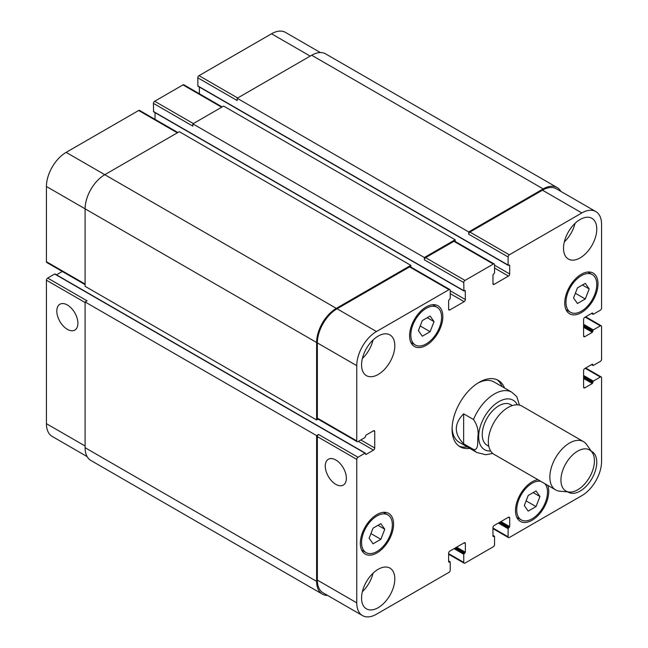 <?xml version="1.0" encoding="UTF-8"?>
<svg xmlns="http://www.w3.org/2000/svg" width="648" height="648" viewBox="0 0 648 648"><rect width="100%" height="100%" fill="white"/><g stroke="black" fill="none" stroke-linecap="round" stroke-linejoin="round"><path stroke-width="0.97" d="M463.644 413.813L473.502 419.507C477.365 425.169 478.823 431.001 477.868 437.011C477.56 441.823 478.629 450.571 473.502 449.469L463.644 443.775L463.644 413.813C453.875 423.8 453.875 433.787 463.644 443.775M519.445 405.113L516.812 396.706L511.847 392.234A34.83 20.112 120 0 0 494.432 393.96A34.83 20.112 120 0 0 473.502 419.507M497.048 379.76A38.313 22.121 -60 0 1 502.095 386.605M467.265 446.934A38.313 22.121 -60 0 1 458.816 445.986M469.727 448.351A38.313 22.121 -60 0 1 460.007 446.764A38.313 22.121 -60 0 1 454.135 416.065A38.313 22.121 -60 0 1 479.164 382.296A38.313 22.121 -60 0 1 498.32 380.4A38.313 22.121 -60 0 1 504.557 388.022M477.9 383.057A34.83 20.112 -60 0 1 494.116 381.996L511.847 392.234M473.502 449.469A34.83 20.112 120 0 0 477.017 452.563L459.286 442.325A34.83 20.112 -60 0 1 452.101 427.753M512.309 405.575L510.624 404.595A23.514 13.576 120 0 0 498.863 405.761A23.514 13.576 120 0 0 483.505 426.481A23.514 13.576 120 0 0 487.11 445.322L488.795 446.294M592.167 452.401L586.61 444.52A27.864 16.087 120 0 0 583.492 441.636L521.964 406.118A27.864 16.087 120 0 0 508.032 407.495A27.864 16.087 120 0 0 489.831 432.054A27.864 16.087 120 0 0 494.1 454.378L555.628 489.904A27.864 16.087 120 0 0 559.678 491.16L569.284 492.043A23.684 13.673 120 0 0 589.518 477.301A23.684 13.673 120 0 0 592.167 452.401A23.684 13.673 120 0 0 577.676 451.121A23.684 13.673 120 0 0 561.508 474.781A23.684 13.673 120 0 0 569.284 492.043M583.492 441.636A27.864 16.087 120 0 0 569.56 443.021A27.864 16.087 120 0 0 551.351 467.573A27.864 16.087 120 0 0 555.628 489.904M67.368 329.354A14.92 8.61 60 0 1 57.623 316.208A14.92 8.61 60 0 1 59.908 304.252A14.92 8.61 60 0 1 74.828 312.871A14.92 8.61 60 0 1 74.828 330.091A14.92 8.61 60 0 1 67.368 329.354M335.818 484.348A14.92 8.61 60 0 1 326.074 471.201A14.92 8.61 60 0 1 328.366 459.246A14.92 8.61 60 0 1 343.278 467.856A14.92 8.61 60 0 1 343.278 485.085A14.92 8.61 60 0 1 335.818 484.348M55.177 274.306L54.683 274.015L47.66 278.073A1.742 1.004 120 0 0 46.429 280.203L46.429 423.679A27.864 16.087 120 0 0 52.205 436.436L87.132 456.605M62.297 271.471L56.489 274.825M177.844 132.524L139.539 110.411A1.742 1.004 120 0 0 138.664 110.492L66.137 152.369A27.864 16.087 120 0 0 46.429 186.494L46.429 261.719A1.742 1.004 120 0 0 46.794 262.513L85.099 284.634M155.042 112.647L155.042 119.362M222.175 106.928L183.87 84.815A1.742 1.004 120 0 0 182.995 84.896L154.678 101.25A1.742 1.004 120 0 0 153.446 103.38L153.592 111.804L463.911 290.976L465.224 290.547L465.369 299.538A1.742 1.004 -60 0 1 464.138 301.676L449.858 309.922A1.742 1.004 -60 0 1 448.983 310.011A1.742 1.004 -60 0 1 448.619 309.209L448.619 300.534L450.222 298.477L450.222 290.369A1.742 1.004 120 0 0 449.866 289.575A1.742 1.004 120 0 0 448.991 289.656L376.464 331.533A27.864 16.087 120 0 0 356.756 365.658L356.756 440.883A1.742 1.004 120 0 0 357.121 441.677A1.742 1.004 120 0 0 357.988 441.596L365.01 437.538L365.99 435.124L373.507 430.79A1.742 1.004 -60 0 1 374.374 430.701A1.742 1.004 -60 0 1 374.738 431.495L374.738 447.995A1.742 1.004 -60 0 1 373.507 450.125L365.99 454.459L365.01 453.187L357.988 457.237A1.742 1.004 120 0 0 356.756 459.367L356.756 602.843A27.864 16.087 120 0 0 362.524 615.6A27.864 16.087 120 0 0 376.464 614.223L448.991 572.346A1.742 1.004 120 0 0 450.222 570.208L450.222 562.108L448.619 561.889L448.619 553.222A1.742 1.004 -60 0 1 449.858 551.084L464.138 542.838A1.742 1.004 -60 0 1 465.013 542.749A1.742 1.004 -60 0 1 465.369 543.55L465.369 552.226L463.765 554.283L463.765 562.391A1.742 1.004 120 0 0 464.13 563.185A1.742 1.004 120 0 0 465.005 563.104L493.322 546.75A1.742 1.004 120 0 0 494.554 544.62L494.554 536.512L492.958 536.301L492.958 527.626A1.742 1.004 -60 0 1 494.189 525.488L508.469 517.242A1.742 1.004 -60 0 1 509.344 517.161A1.742 1.004 -60 0 1 509.701 517.955L509.701 526.63L508.105 528.687L508.105 536.795A1.742 1.004 120 0 0 508.461 537.589A1.742 1.004 120 0 0 509.336 537.508L581.864 495.631A27.864 16.087 120 0 0 601.571 461.506L601.571 377.752A1.742 1.004 120 0 0 601.206 376.95A1.742 1.004 120 0 0 600.34 377.039L593.317 381.089L592.329 383.511L584.82 387.844A1.742 1.004 -60 0 1 583.953 387.933A1.742 1.004 -60 0 1 583.589 387.131L583.589 370.64A1.742 1.004 -60 0 1 584.82 368.51L592.329 364.168L593.317 365.448L600.34 361.398A1.742 1.004 120 0 0 601.571 359.267L601.571 326.56A1.742 1.004 120 0 0 601.206 325.766A1.742 1.004 120 0 0 600.34 325.847L593.317 329.897L592.329 332.319L584.82 336.652A1.742 1.004 -60 0 1 583.953 336.741A1.742 1.004 -60 0 1 583.589 335.948L583.589 319.448A1.742 1.004 -60 0 1 584.82 317.317L592.329 312.976L593.317 314.256L600.34 310.206A1.742 1.004 120 0 0 601.571 308.075L601.571 224.321A27.864 16.087 120 0 0 595.795 211.564A27.864 16.087 120 0 0 581.864 212.941L509.336 254.818A1.742 1.004 120 0 0 508.105 256.956L508.105 265.056L509.701 265.275L509.701 273.942A1.742 1.004 -60 0 1 508.469 276.08L494.189 284.326A1.742 1.004 -60 0 1 493.314 284.415A1.742 1.004 -60 0 1 492.958 283.613L492.958 274.938L494.554 272.881L494.554 264.773A1.742 1.004 120 0 0 494.197 263.979A1.742 1.004 120 0 0 493.322 264.06L465.005 280.414A1.742 1.004 120 0 0 463.765 282.552L463.911 290.976M199.382 87.051L199.382 93.766M320.404 52.569L285.476 32.4A27.864 16.087 120 0 0 271.536 33.777L199.009 75.654A1.742 1.004 120 0 0 197.778 77.792L197.924 86.216L508.243 265.38M422.302 336.207L418.389 330.65L422.302 320.566L430.118 316.054L434.03 321.619L430.118 331.695L422.302 336.207M430.118 331.695L420.204 325.968M434.03 321.619L427.259 317.706M577.465 303.507L573.553 297.942L577.465 287.866L585.282 283.346L589.194 288.911L585.282 298.987L577.465 303.507M585.282 298.987L575.367 293.269M589.194 288.911L582.422 284.999M528.201 511.11L524.297 505.545L528.201 495.469L536.026 490.957L539.938 496.522L536.026 506.598L528.201 511.11M536.026 506.598L526.111 500.872M539.938 496.522L533.166 492.61M373.046 543.818L369.133 538.253L373.046 528.177L380.862 523.657L384.774 529.222L380.862 539.298L373.046 543.818M380.862 539.298L370.948 533.571M384.774 529.222L378.003 525.309M565.979 302.316A21.773 12.571 120 0 0 570.491 312.279A21.773 12.571 120 0 0 592.256 299.708A21.773 12.571 120 0 0 592.256 274.574A21.773 12.571 120 0 0 575.481 280.406A21.773 12.571 120 0 0 565.979 302.316M564.748 303.029A23.514 13.576 -60 0 1 575.011 279.369A23.514 13.576 -60 0 1 593.131 273.067A23.514 13.576 -60 0 1 593.131 300.21A23.514 13.576 -60 0 1 569.616 313.786A23.514 13.576 -60 0 1 564.748 303.029M410.816 335.016A21.773 12.571 120 0 0 415.328 344.987A21.773 12.571 120 0 0 437.092 332.416A21.773 12.571 120 0 0 437.092 307.282A21.773 12.571 120 0 0 420.317 313.114A21.773 12.571 120 0 0 410.816 335.016M409.585 335.729A23.514 13.576 -60 0 1 419.847 312.069A23.514 13.576 -60 0 1 437.967 305.767A23.514 13.576 -60 0 1 437.967 332.918A23.514 13.576 -60 0 1 414.453 346.494A23.514 13.576 -60 0 1 409.585 335.729M361.56 542.627A21.773 12.571 120 0 0 366.071 552.59A21.773 12.571 120 0 0 387.836 540.019A21.773 12.571 120 0 0 387.836 514.885A21.773 12.571 120 0 0 371.061 520.717A21.773 12.571 120 0 0 361.56 542.627M360.329 543.332A23.514 13.576 -60 0 1 370.591 519.672A23.514 13.576 -60 0 1 388.711 513.378A23.514 13.576 -60 0 1 388.711 540.521A23.514 13.576 -60 0 1 365.197 554.097A23.514 13.576 -60 0 1 360.329 543.332M540.805 481.343A21.773 12.571 120 0 0 524.929 489.459A21.773 12.571 120 0 0 516.723 509.919A21.773 12.571 120 0 0 521.227 519.882A21.773 12.571 120 0 0 541.947 509.036A21.773 12.571 120 0 0 544.822 483.667M547.69 485.32A23.514 13.576 -60 0 1 541.112 511.985A23.514 13.576 -60 0 1 520.36 521.397A23.514 13.576 -60 0 1 515.492 510.632A23.514 13.576 -60 0 1 537.937 479.69M563.517 248.281A23.514 13.576 -60 0 1 573.78 224.621A23.514 13.576 -60 0 1 591.899 218.319A23.514 13.576 -60 0 1 591.899 245.471A23.514 13.576 -60 0 1 568.385 259.046A23.514 13.576 -60 0 1 563.517 248.281M591.349 451.235A23.514 13.576 -60 0 1 591.899 451.526A23.514 13.576 -60 0 1 591.899 478.67A23.514 13.576 -60 0 1 568.385 492.245A23.514 13.576 -60 0 1 567.859 491.913M361.56 364.881A23.514 13.576 -60 0 1 371.822 341.221A23.514 13.576 -60 0 1 389.942 334.919A23.514 13.576 -60 0 1 389.942 362.07A23.514 13.576 -60 0 1 366.428 375.646A23.514 13.576 -60 0 1 361.56 364.881M361.56 598.08A23.514 13.576 -60 0 1 371.822 574.42A23.514 13.576 -60 0 1 389.942 568.118A23.514 13.576 -60 0 1 389.942 595.269A23.514 13.576 -60 0 1 366.428 608.845A23.514 13.576 -60 0 1 361.56 598.08M564.327 241.906A23.514 13.576 120 0 0 575.027 223.374M362.37 358.506A23.514 13.576 120 0 0 373.07 339.973M362.37 591.705A23.514 13.576 120 0 0 373.07 573.172M362.524 615.6L323.125 592.847A27.864 16.087 -60 0 1 317.35 580.09L317.35 436.614A1.742 1.004 -60 0 1 318.581 434.484L357.988 457.237M468.698 231.927L543.194 188.916A27.864 16.087 -60 0 1 557.126 187.531L325.62 53.873A27.864 16.087 120 0 0 311.688 55.25L237.184 98.261L468.698 231.927L468.698 234.203A1.742 1.004 -60 0 1 469.93 232.073L542.457 190.196A27.864 16.087 -60 0 1 556.389 188.811L595.795 211.564M424.359 257.523L455.147 239.752L223.641 106.086L192.853 123.857L424.359 257.523L424.359 259.799A1.742 1.004 -60 0 1 425.598 257.661L453.916 241.315A1.742 1.004 -60 0 1 454.791 241.226L494.197 263.979M357.121 441.677L317.714 418.932A1.742 1.004 -60 0 1 317.35 418.13L317.35 342.914A27.864 16.087 -60 0 1 337.057 308.78L409.585 266.903A1.742 1.004 -60 0 1 410.459 266.822L449.866 289.575M327.596 595.431A27.864 16.087 -60 0 1 322.38 594.127A27.864 16.087 -60 0 1 316.613 581.369L316.613 435.618L318.581 434.484M318.071 419.135L316.613 419.977L316.613 342.484A27.864 16.087 -60 0 1 336.312 308.359L410.816 265.34L410.816 267.033M455.147 239.752L455.147 241.437M557.126 187.531A27.864 16.087 -60 0 1 560.868 191.395M47.66 278.073L87.067 300.826L85.099 301.96L85.099 447.711A27.864 16.087 120 0 0 90.874 460.469L322.38 594.127M410.816 265.34L179.302 131.682L104.806 174.693A27.864 16.087 120 0 0 85.099 208.818L85.099 286.319L316.613 419.977M192.853 123.857L192.853 126.133L153.446 103.38M237.184 98.261L237.184 100.537L197.778 77.792M85.099 301.96L316.613 435.618M517.315 404.822A28.561 16.492 120 0 0 498.863 401.639A28.561 16.492 120 0 0 479.107 431.519A28.561 16.492 120 0 0 490.649 451.008M317.35 580.09L356.756 602.843M464.138 542.838L465.369 543.55M448.619 553.643L463.765 562.391M508.469 517.242L509.701 517.955M492.958 528.047L508.105 536.795M585.193 368.291L600.34 377.039M583.589 387.131L584.82 387.844M585.193 317.107L600.34 325.847M583.589 335.948L584.82 336.652M542.457 190.196L581.864 212.941M469.93 232.073L509.336 254.818M468.698 234.203L508.105 256.956M494.554 268.045L508.469 276.08M494.554 265.202L509.701 273.942M492.958 283.613L494.189 284.326M453.916 241.315L493.322 264.06M425.598 257.661L465.005 280.414M424.359 259.799L463.765 282.552M450.222 293.641L464.138 301.676M450.222 290.798L465.369 299.538M448.619 309.209L449.858 309.922M409.585 266.903L448.991 289.656M337.057 308.78L376.464 331.533M317.35 342.914L356.756 365.658M317.35 418.13L356.756 440.883M373.507 430.79L374.738 431.495M360.823 439.96L374.738 447.995M358.36 441.377L373.507 450.125M317.35 436.614L356.756 459.367M85.099 446.002L46.429 423.679M310.206 56.101L271.536 33.777M237.678 97.978L199.009 75.654M221.665 107.22L182.995 84.896M193.347 123.574L154.678 101.25M177.333 132.816L138.664 110.492M336.312 308.359L66.137 152.369M316.613 342.484L46.429 186.494M85.099 284.043L46.429 261.719M85.099 302.527L46.429 280.203M464.875 290.579L465.369 290.863M153.446 111.488L463.765 290.652M509.207 264.991L509.701 265.275M197.778 85.892L508.105 265.056M311.688 55.25L543.194 188.916M591.713 313.332L592.823 313.972M592.329 312.976L592.823 313.268M583.589 327.272L592.329 332.319M583.589 326.13L592.823 331.468M583.589 325.426L592.823 330.755M583.589 324.284L593.317 329.897M591.713 364.524L592.823 365.164M592.329 364.168L592.823 364.451M583.589 378.464L592.329 383.511M583.589 377.322L592.823 382.652M583.589 376.61L592.823 381.947M583.589 375.476L593.317 381.089M498.377 523.074L508.105 528.687M499.357 522.507L508.591 527.837M499.973 522.15L509.207 527.48M500.961 521.583L509.701 526.63M492.958 536.301L493.444 536.585M492.958 535.588L494.06 536.228M454.037 548.67L463.765 554.283M455.026 548.103L464.26 553.433M455.641 547.746L464.875 553.076M456.629 547.179L465.369 552.226M448.619 561.889L449.113 562.181M448.619 561.184L449.728 561.824M85.099 447.711L316.613 581.369M54.683 274.015L365.01 453.187M365.496 454.175L365.99 454.459M477.017 452.563L485.862 454.734L492.723 453.406M592.256 274.574L587.817 272.014M570.491 312.279L566.044 309.72M437.092 307.282L432.653 304.714M415.328 344.987L410.889 342.419M387.836 514.885L383.397 512.317M366.071 552.59L361.625 550.022M521.227 519.882L516.788 517.323M464.13 563.185L448.619 554.234M508.461 537.589L492.958 528.638M601.206 376.95L585.703 367.999M601.206 325.766L585.703 316.807M591.511 313.454L592.969 314.296M591.511 364.646L592.969 365.488M492.958 535.353L494.408 536.196M448.619 560.949L450.077 561.784M55.031 273.983L365.359 453.146"/></g></svg>
